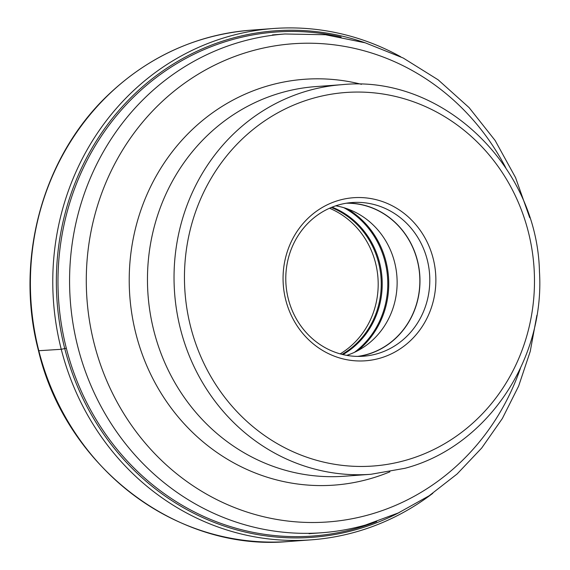 <?xml version="1.0" encoding="UTF-8"?>
<svg xmlns="http://www.w3.org/2000/svg" width="570" height="570" viewBox="0 0 570 570"><rect width="100%" height="100%" fill="white"/><g stroke="black" fill="none" stroke-linecap="round" stroke-linejoin="round"><path stroke-width="0.85" d="M400.803 56.815A256.365 239.5 85.8 0 0 273.614 28.5A256.365 239.5 85.8 0 0 61.254 349.296A256.365 239.5 85.8 0 0 311.12 539.854A256.365 239.5 85.8 0 0 432.822 493.285M344.309 476.235A195.346 182.493 -94.2 0 1 150.174 313.044A195.346 182.493 -94.2 0 1 281.879 92.547A195.346 182.493 -94.2 0 1 315.73 86.597L342.299 84.645A195.346 182.493 85.8 0 0 308.527 90.58A195.346 182.493 85.8 0 0 308.448 90.602A195.346 182.493 85.8 0 0 176.743 311.092A195.346 182.493 85.8 0 0 370.885 474.29L344.309 476.235M339.314 200.213A81.752 76.373 -94.2 0 1 433.164 258.488A81.752 76.373 -94.2 0 1 379.613 358.302A81.752 76.373 -94.2 0 1 285.762 300.027A81.752 76.373 -94.2 0 1 339.314 200.213M427.251 259.806A77.05 71.984 -94.2 0 1 376.777 353.877A77.05 71.984 -94.2 0 1 363.425 356.221A77.05 71.984 -94.2 0 1 288.327 298.951A77.05 71.984 -94.2 0 1 338.801 204.879A77.05 71.984 -94.2 0 1 352.153 202.535A77.05 71.984 -94.2 0 1 427.251 259.806M358.509 356.407A77.05 71.984 85.8 0 0 417.432 260.526A77.05 71.984 85.8 0 0 347.258 203.077M346.304 203.226A76.907 71.849 -94.2 0 1 419.1 269.745A76.907 71.849 -94.2 0 1 366.93 354.462A76.907 71.849 -94.2 0 1 357.54 356.4M346.717 355.367A76.907 71.849 85.8 0 0 396.912 276.507A76.907 71.849 85.8 0 0 335.744 205.82M340.197 353.877A80.748 75.432 85.8 0 0 377.96 277.904A80.748 75.432 85.8 0 0 329.51 208.242M38.81 350.721L61.254 349.296L66.334 348.234A252.681 236.058 -94.2 0 1 341.159 37.029M38.867 350.942A256.365 239.5 -94.2 0 1 251.22 30.146C196.23 34.727 148.286 56.573 107.381 95.689C42.173 157.918 14.556 260.426 38.539 350.906C65.949 467.058 177.177 551.938 288.733 541.5A256.365 239.5 -94.2 0 1 38.867 350.942M364.992 42.743A253.928 237.22 85.8 0 0 129.112 99.437A253.928 237.22 85.8 0 0 64.752 348.584A253.928 237.22 85.8 0 0 399.442 512.43M376.706 521.564A252.681 236.058 -94.2 0 1 66.334 348.234M529.722 217.704L515.544 177.569L495.138 140.505L469.089 107.602L438.145 79.821L403.197 58.012L365.256 42.821L325.456 34.734L284.971 33.993A250.059 233.607 85.8 0 0 241.644 41.61A250.059 233.607 85.8 0 0 73.046 323.86A250.059 233.607 85.8 0 0 321.565 532.765L309.033 533.684M520.439 368.277A239.728 223.953 -94.2 0 1 369.41 514.646A239.728 223.953 -94.2 0 1 94.214 343.753A239.728 223.953 -94.2 0 1 251.249 51.079A239.728 223.953 -94.2 0 1 505.725 167.701M361.487 84.317A203.462 190.074 85.8 0 0 269.218 85.479A203.462 190.074 85.8 0 0 135.945 333.878A203.462 190.074 85.8 0 0 369.503 478.914A203.462 190.074 85.8 0 0 389.916 471.818M313.386 98.175A187.266 174.947 85.8 0 0 313.315 98.197A187.266 174.947 85.8 0 0 190.637 326.788A187.266 174.947 85.8 0 0 405.541 460.339A187.266 174.947 85.8 0 0 405.619 460.318A187.266 174.947 85.8 0 0 528.297 231.726A187.266 174.947 85.8 0 0 313.386 98.175M357.682 350.721A84.78 79.201 85.8 0 0 347.272 208.82M343.867 207.708A84.403 78.852 -94.2 0 1 354.476 352.317M342.94 354.59A81.125 75.789 85.8 0 0 381.986 277.604A81.125 75.789 85.8 0 0 332.125 207.145M331.27 207.487A80.748 75.432 -94.2 0 1 381.024 277.676A80.748 75.432 -94.2 0 1 342.043 354.369M311.12 539.854L288.733 541.5M273.614 28.5L251.22 30.146M321.565 532.765C336.45 531.675 351.099 529.095 365.491 525.041L398.373 512.929L429.139 495.779L457.111 473.984L481.693 448.041L502.348 418.522L518.643 386.082L530.235 351.426L536.883 315.303M342.299 84.645C441.757 74.528 537.197 165.393 539.455 271.598C545.105 360.447 486.089 447.058 404.935 468.298L370.885 474.29M284.971 33.993L272.446 34.913"/></g></svg>
